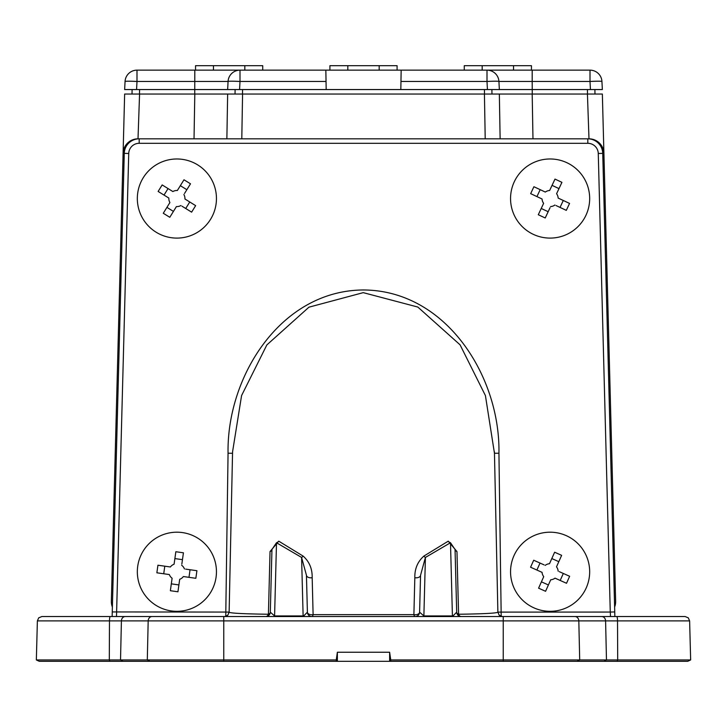 <?xml version="1.0" encoding="UTF-8"?>
<svg xmlns="http://www.w3.org/2000/svg" width="727" height="727" viewBox="0 0 727 727"><rect width="100%" height="100%" fill="white"/><g stroke="black" fill="none" stroke-linecap="round" stroke-linejoin="round"><path stroke-width="1.09" d="M414.826 577.683A4.48 2.699 -178.5 0 0 420.56 575.239L419.597 612.179A4.48 4.48 0 0 1 415.117 616.541A4.48 1.499 -90 0 1 413.89 614.633L414.826 577.683C414.626 568.823 417.643 561.617 423.896 556.073L448.241 541.179A4.48 3.217 -126.5 0 0 450.495 542.742L425.413 557.436L423.877 615.942L419.597 612.179A4.48 2.69 1.5 0 1 413.89 614.633L313.11 614.633L312.174 577.683C312.356 568.796 309.338 561.598 303.104 556.073A4.48 2.608 -65.6 0 1 301.587 557.436L276.505 542.742L274.588 615.942L270.308 612.179A4.48 2.626 1.5 0 1 268.417 614.251C242.718 613.888 229.623 613.179 229.132 612.125L232.567 451.794L241.582 395.561L266.854 344.925L308.957 307.176L363.236 292.645L417.816 307.048L460.064 344.816L485.418 395.579L494.46 453.275L498.94 453.212C500.376 376.641 446.214 290.109 363.064 289.973C280.231 290.718 226.651 377.095 228.06 453.212L225.806 612.061L112.249 611.943L112.131 616.541L124.262 153.361A14.931 14.931 0 0 1 139.184 138.821L587.816 138.821A14.931 14.931 0 0 1 602.738 153.361L614.869 616.541L614.751 611.943L610.271 612.061L598.266 153.479A10.451 10.451 0 0 0 587.816 143.301L139.184 143.301A10.451 10.451 0 0 0 128.734 153.479L116.493 616.541M577.147 661.325L389.627 661.325L389.627 652.237L390.753 659.952L690.65 659.952L689.623 620.903L605.591 620.903L606.472 659.952L603.919 661.325L577.147 661.325L579.701 659.952L578.819 620.903L503.238 620.903L503.238 661.325M37.377 620.903L38.704 617.841L41.848 616.541L503.238 616.541L503.238 620.903L37.377 620.903L36.35 659.952L336.247 659.952L336.356 661.325L389.627 661.325M336.356 661.325L39.303 661.325L36.35 659.952M690.65 659.952L687.697 661.325L603.919 661.325M337.373 661.325L337.373 652.237L336.247 659.952M337.373 652.237L389.627 652.237M223.762 661.325L223.762 616.541L157.486 616.541M503.238 616.541L685.152 616.541L688.296 617.841L689.623 620.903L688.296 617.841L685.152 616.541M232.54 453.275L232.567 451.794L232.54 453.275L228.06 453.212M448.241 541.179L456.965 551.557L458.583 614.251C484.2 613.888 497.304 613.179 497.868 612.125L499.222 615.26L502.348 616.541M270.035 551.557A4.48 2.635 -178.5 0 0 271.953 549.467L270.308 612.179A4.48 4.48 0 0 1 265.837 616.541A4.48 2.972 90 0 0 268.417 614.251L270.035 551.557L278.759 541.179L303.104 556.073M456.965 551.557A4.48 2.635 -1.5 0 1 455.047 549.467L456.692 612.179L452.412 616.541M307.403 612.179A4.48 4.48 0 0 0 311.883 616.541A4.48 1.499 -90 0 0 313.11 614.633A4.48 2.69 -1.5 0 1 307.403 612.179L306.44 575.239L307.403 612.179L303.123 616.541M390.644 661.325L390.753 659.952M271.953 549.467L276.505 542.742A4.48 3.217 -53.5 0 0 278.759 541.179M312.174 577.683A4.48 2.699 -1.5 0 1 306.44 575.239L301.587 557.436L303.123 615.942L274.588 615.942L274.588 616.541M423.896 556.073A4.48 2.608 -114.4 0 0 425.413 557.436L420.56 575.239M610.507 616.541L610.271 612.061L497.877 612.107M455.047 549.467L450.495 542.742L452.412 615.942L423.877 615.942L423.877 616.541M458.583 614.251A4.48 2.626 -1.5 0 1 456.692 612.179A4.48 4.48 0 0 0 461.163 616.541A4.48 2.972 90 0 1 458.583 614.251M197.699 164.893A39.558 39.558 0 0 0 143.246 177.733A39.558 39.558 0 0 0 156.087 232.186A39.558 39.558 0 0 0 210.539 219.345A39.558 39.558 0 0 0 197.699 164.893M163.284 213.265L166.928 207.377L173.435 211.403L169.791 217.291L163.284 213.265L169.9 202.551A8.061 8.061 0 0 1 168.846 198.062L158.132 191.446L162.166 184.931L172.872 191.555A8.061 8.061 0 0 1 177.361 190.492L183.986 179.778L190.501 183.813L184.522 193.482M585.935 215.319A39.558 39.558 0 0 0 566.896 162.712A39.558 39.558 0 0 0 514.289 181.75A39.558 39.558 0 0 0 533.327 234.358A39.558 39.558 0 0 0 585.935 215.319M545.314 192.064L540.179 189.656L536.935 196.59L530.665 193.655L533.909 186.721L545.314 192.064A8.061 8.061 0 0 1 549.648 190.492L554.992 179.087L561.926 182.341L556.582 193.736A8.061 8.061 0 0 1 558.154 198.08L569.559 203.424L566.306 210.357L556.01 205.532M513.989 555.628A39.558 39.558 0 0 0 533.981 607.881A39.558 39.558 0 0 0 586.235 587.889A39.558 39.558 0 0 0 566.242 535.635A39.558 39.558 0 0 0 513.989 555.628M566.524 583.281L560.199 580.455L563.316 573.458L569.641 576.284L566.524 583.281L555.019 578.147A8.061 8.061 0 0 1 550.712 579.792L545.577 591.287L538.589 588.17L543.723 576.665A8.061 8.061 0 0 1 542.069 572.358L530.574 567.224L533.7 560.235L544.078 564.87M182.413 532.582A39.558 39.558 0 0 0 137.721 566.233A39.558 39.558 0 0 0 171.372 610.934A39.558 39.558 0 0 0 216.064 577.274A39.558 39.558 0 0 0 182.413 532.582M170.354 590.715L171.318 583.854L178.906 584.926L177.933 591.778L170.354 590.715L172.108 578.247A8.061 8.061 0 0 1 169.336 574.557L156.868 572.803L157.932 565.215L170.4 566.978A8.061 8.061 0 0 1 174.089 564.197L175.843 551.729L183.431 552.802L181.841 564.061M132.023 94.037L132.105 89.557L239.574 89.557L227.651 89.557L228.069 81.469L136.994 81.469L136.994 70.146L195.554 70.146L195.554 65.675L213.465 65.675L213.465 70.146L590.006 70.146A11.941 11.941 0 0 1 601.938 81.469L602.356 89.557L590.433 89.557L594.895 89.557L594.977 94.037M532.264 94.037L532.191 81.469L498.931 81.469A11.941 11.941 0 0 0 486.999 70.146L487.472 70.146L486.999 70.146L486.999 81.469L400.959 81.469L400.822 89.557L487.426 89.557L486.999 81.469A11.941 0.627 -3 0 1 498.931 81.469L499.349 89.557L487.426 89.557L590.433 89.557L590.006 81.469L532.191 81.469L532.191 70.146L531.446 70.146L531.446 65.675L513.535 65.675L513.535 70.146M194.736 94.037L194.809 70.146L240.001 70.146A11.941 11.941 0 0 0 228.069 81.469A11.941 0.627 3 0 1 240.001 81.469L239.574 89.557L326.178 89.557L326.041 81.469L240.001 81.469L240.001 70.146M136.567 89.557L124.644 89.557L125.062 81.469A11.941 11.941 0 0 1 136.994 70.146A11.941 11.941 0 0 0 125.062 81.469A11.941 0.627 -177 0 1 136.994 81.469L136.567 89.557M325.841 70.146L326.041 81.469M400.959 81.469L401.159 70.146M590.006 81.469A11.941 0.627 -3 0 1 601.938 81.469A11.941 11.941 0 0 0 590.006 70.146L590.006 81.469M329.913 70.146L329.913 65.675L397.087 65.675L397.087 70.146M347.824 65.675L347.824 70.146M379.176 65.675L379.176 70.146M213.465 65.675L262.729 65.675L262.729 70.146M244.817 65.675L244.817 70.146M482.183 70.146L482.183 65.675L464.271 65.675L464.271 70.146M482.183 65.675L513.535 65.675M326.178 89.557L400.822 89.557M124.644 94.037L123.09 153.361L124.644 94.037L499.349 94.037L500.131 138.821M226.869 138.821L227.651 94.037L194.809 94.037L194.027 138.821M532.973 138.821L532.191 94.037L499.349 94.037L602.356 94.037L603.91 153.361A14.931 14.931 0 0 0 588.988 138.821C597.812 139.711 602.792 144.564 603.91 153.361L615.642 601.22A14.931 14.931 0 0 1 614.624 607.054M587.434 94.037L588.988 138.821L587.816 138.821A14.931 14.931 0 0 1 602.738 153.361L598.266 153.479M128.734 153.479L124.262 153.361A14.931 14.931 0 0 1 139.184 138.821L138.012 138.821A14.931 14.931 0 0 0 123.09 153.361C124.208 144.564 129.188 139.711 138.012 138.821L139.566 94.037M112.376 607.054A14.931 14.931 0 0 1 111.358 601.22L123.09 153.361M491.888 89.557L491.961 94.037M235.039 94.037L235.112 89.557M168.128 574.385L169.336 574.557M195.845 578.292L188.984 577.329L190.056 569.741L196.917 570.713L195.845 578.292L183.377 576.538A8.061 8.061 0 0 1 179.696 579.31L177.933 591.778M185.658 569.123L196.917 570.713M183.431 552.802L182.459 559.663L174.88 558.59L175.843 551.729M174.262 562.989L174.089 564.197M170.4 566.978L169.191 566.806M157.932 565.215L164.793 566.188L163.72 573.767L156.868 572.803M181.668 565.27A8.061 8.061 0 0 1 184.449 568.95M555.019 578.147L556.137 578.647M559.263 571.649L569.641 576.284M556.5 566.842L558.809 561.671L551.811 558.545L554.637 552.22L561.635 555.346L556.5 566.842A8.061 8.061 0 0 1 558.145 571.149M533.7 560.235L540.025 563.062L536.899 570.05L530.574 567.224M543.723 576.665L543.223 577.783M538.589 588.17L541.415 581.845L548.403 584.962L545.577 591.287M558.809 561.671L561.635 555.346M545.195 565.37A8.061 8.061 0 0 1 549.503 563.716L554.637 552.22M538.289 214.738L541.233 208.467L548.167 211.711L545.223 217.982L538.289 214.738L543.632 203.333A8.061 8.061 0 0 1 542.06 198.998L530.665 193.655M550.048 207.695L545.223 217.982M566.306 210.357L560.035 207.413L563.289 200.479L558.154 198.08M561.926 182.341L558.99 188.611L552.057 185.358L554.992 179.087M540.179 189.656L533.909 186.721M554.91 205.014A8.061 8.061 0 0 1 550.566 206.586M563.289 200.479L569.559 203.424M183.876 194.518A8.061 8.061 0 0 1 184.94 199.007L195.645 205.632L189.756 201.988L185.73 208.504L191.619 212.148L181.95 206.168M190.501 183.813L186.857 189.702L180.341 185.676L183.986 179.778M178.006 189.456L177.361 190.492M162.166 184.931L168.055 188.575L164.029 195.081L158.132 191.446M180.905 205.523A8.061 8.061 0 0 1 176.416 206.586L169.791 217.291M195.645 205.632L191.619 212.148M498.94 453.212L501.194 616.387M152.061 616.541A4.48 3.88 -90 0 0 148.181 620.903L147.299 659.952L149.853 661.325M125.289 616.541A4.48 3.88 90 0 0 121.409 620.903L120.528 659.952L123.081 661.325M110.259 616.541A4.48 0.782 90 0 0 109.477 620.903L109.304 659.952L109.813 661.325M601.711 616.541A4.48 3.88 -90 0 1 605.591 620.903L578.819 620.903A4.48 3.88 -90 0 0 574.939 616.541M616.741 616.541A4.48 0.782 -90 0 1 617.523 620.903L617.696 659.952L617.187 661.325M229.123 612.107L225.806 612.061L225.806 616.387M587.816 143.301L587.816 138.821M139.184 143.301L139.184 138.821M498.931 81.469A11.941 11.941 0 0 0 486.999 70.146M242.573 94.037L241.791 138.821M485.209 138.821L484.427 94.037M587.507 94.037L587.434 89.557M484.5 94.037L484.427 89.557M242.573 89.557L242.5 94.037M139.566 89.557L139.493 94.037M494.433 451.794L497.877 612.161M229.123 612.161L227.778 615.26L224.652 616.541"/></g></svg>
